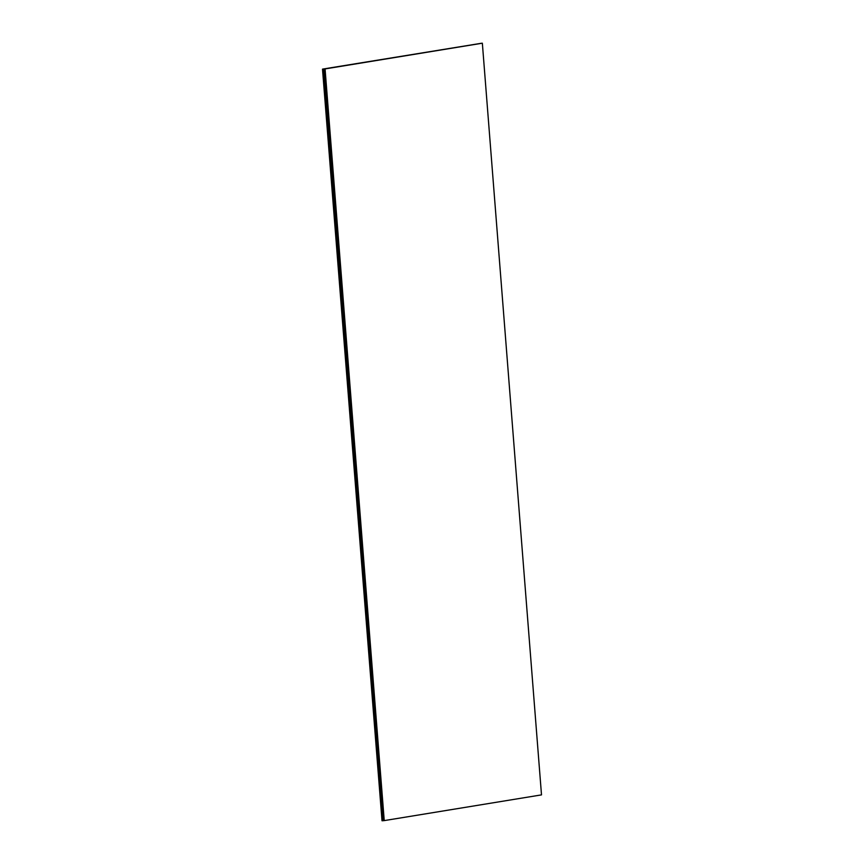 <?xml version="1.0" encoding="UTF-8"?>
<svg xmlns="http://www.w3.org/2000/svg" width="864" height="864" viewBox="0 0 864 864"><rect width="100%" height="100%" fill="white"/><g stroke="black" fill="none" stroke-linecap="round" stroke-linejoin="round"><path stroke-width="1.3" d="M322.499 69.12L382.018 820.768L322.866 69.088L481.367 43.276L322.499 69.12L481.982 43.232L324.702 68.958L384.232 820.606L541.501 794.88L482.35 43.2L325.069 68.926L384.232 820.606M322.866 69.088L382.018 820.768L322.866 69.088L481.367 43.276L323.719 69.023L382.882 820.714L323.719 69.023L481.367 43.276L325.069 68.926M323.482 69.044L382.633 820.724L383.249 820.681L382.018 820.768L383.249 820.681L324.086 69.001L383.249 820.681L383.864 820.638L324.702 68.958L482.35 43.2M324.086 69.001L382.882 820.714L324.086 69.001"/></g></svg>
